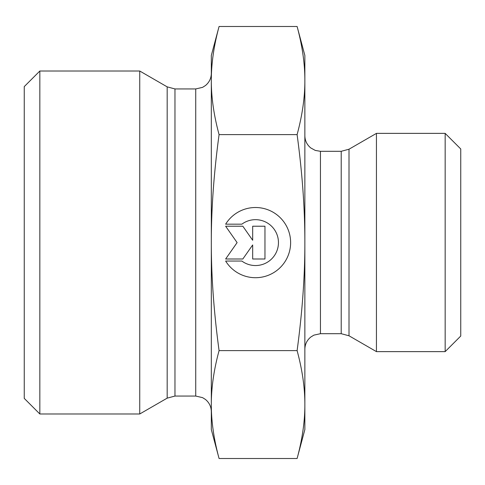 <?xml version="1.0" encoding="UTF-8"?>
<svg xmlns="http://www.w3.org/2000/svg" width="485" height="485" viewBox="0 0 485 485"><rect width="100%" height="100%" fill="white"/><g stroke="black" fill="none" stroke-linecap="round" stroke-linejoin="round"><path stroke-width="0.73" d="M225.634 224.173L241.857 224.173L225.634 224.173A35.114 35.114 0 0 1 290.624 242.609A35.114 35.114 0 0 1 225.634 261.045A35.114 35.114 180 0 0 290.624 242.609M241.857 224.173L241.857 224.173A22.947 22.947 0 0 1 278.457 242.609L278.457 242.609A22.947 22.947 180 0 0 241.857 224.173M225.634 261.045L241.857 261.045A22.947 22.947 180 0 0 278.457 242.609M252.673 226.222L264.962 226.222L264.962 258.996L252.673 258.996L252.673 244.955L242.839 258.996L225.634 258.996L237.11 242.609L225.634 226.222L242.839 226.222L252.673 240.263L252.673 226.222L252.673 240.263M225.634 226.222L237.11 242.609M225.634 258.996L242.839 258.996L252.673 244.955M252.673 258.996L264.962 258.996L264.962 226.222M219.075 458.513L211.321 429.571L211.321 404.563C211.266 421.229 213.849 439.21 219.075 458.513L297.105 458.513L304.859 429.571L304.859 404.563C304.913 387.897 302.325 369.916 297.105 350.613C302.325 311.97 304.913 275.971 304.859 242.609L304.859 242.5C304.907 209.174 302.325 173.206 297.105 134.606C302.325 115.26 304.913 97.242 304.859 80.546L304.859 242.5M219.075 26.487C213.849 45.826 211.266 63.85 211.321 80.546L211.321 55.429L219.075 26.487L297.105 26.487L304.859 55.429L304.859 80.546C304.913 63.85 302.325 45.826 297.105 26.487M211.321 242.609C211.266 275.971 213.849 311.97 219.075 350.613C213.849 369.916 211.266 387.897 211.321 404.563L211.321 80.546C211.266 97.242 213.849 115.26 219.075 134.606C213.849 173.242 211.266 209.247 211.321 242.609M219.075 350.613L297.105 350.613M219.075 134.606L297.105 134.606M297.105 458.513C302.325 439.21 304.913 421.229 304.859 404.563L304.859 242.609M211.321 411.644L211.321 73.356C211.217 78.297 209.271 82.353 205.476 85.524L202.591 87.355L195.734 88.943L195.734 396.057L202.591 397.645L205.385 399.404C209.235 402.574 211.211 406.654 211.321 411.644M167.173 398.143L167.173 86.857L139.741 71.016L139.741 413.984L167.173 398.143L174.964 396.057L174.964 88.943L195.734 88.943M39.837 71.016L24.25 86.609L24.25 398.391L39.837 413.984L39.837 71.016L139.741 71.016M349.006 335.784L376.439 351.625L376.439 133.375L349.006 149.216L341.21 151.302L341.21 333.698L349.006 335.784L349.006 149.216M445.163 351.625L460.75 336.038L460.75 148.962L445.163 133.375L445.163 351.625L376.439 351.625M341.21 333.698L320.446 333.698L320.446 151.302L341.21 151.302M195.734 396.057L174.964 396.057M167.173 86.857L174.964 88.943M39.837 413.984L139.741 413.984M320.446 151.302L315.28 150.423L310.794 147.955C306.944 144.785 304.968 140.698 304.859 135.715M320.446 333.698L313.922 335.129L310.891 336.966C306.981 340.143 304.968 344.253 304.859 349.285M445.163 133.375L376.439 133.375"/></g></svg>
